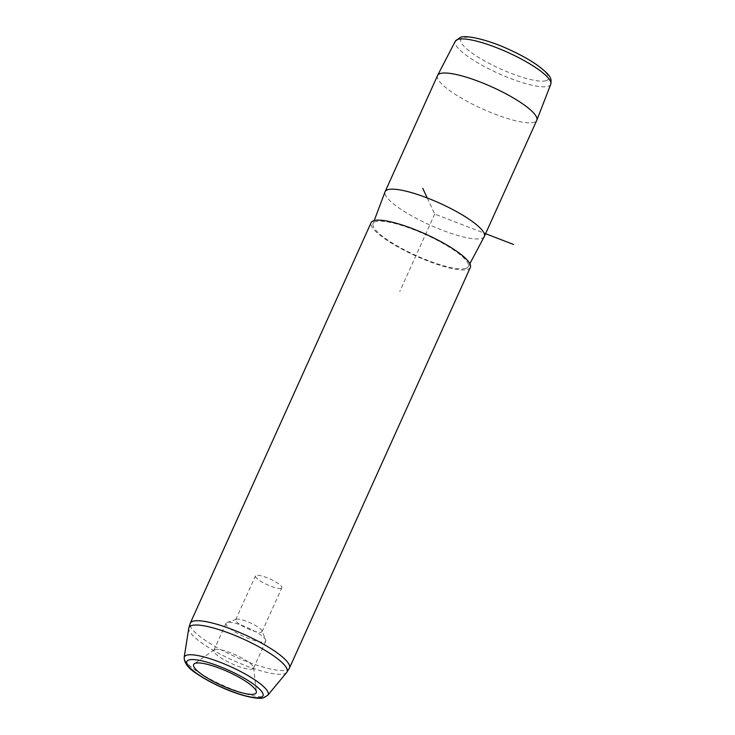 <?xml version="1.0" encoding="UTF-8"?>
<svg xmlns="http://www.w3.org/2000/svg" width="735" height="735" viewBox="0 0 735 735"><rect width="100%" height="100%" fill="white"/><g stroke="black" fill="none" stroke-linecap="round" stroke-linejoin="round"><path stroke-width="0.55" stroke-dasharray="3.67 2.76" d="M281.101 588.358A14.47 3.179 24.3 0 1 265.702 584.003A14.47 3.179 24.3 0 1 255.458 575.909A14.47 3.179 24.3 0 1 256.193 575.376A14.47 3.179 24.3 0 1 271.592 579.731A14.47 3.179 24.3 0 1 281.836 587.825A14.47 3.179 24.3 0 1 281.101 588.358M262 630.86A14.47 3.179 -155.7 0 1 262.046 631.659A14.47 3.179 -155.7 0 1 261.311 632.192A14.47 3.179 24.3 0 1 245.903 627.837A14.47 3.179 24.3 0 1 235.659 619.752A14.47 3.179 24.3 0 1 236.293 619.247A14.47 3.179 24.3 0 1 236.404 619.219A14.47 3.179 -155.7 0 1 250.313 622.876A14.47 3.179 -155.7 0 1 262 630.86L265.702 639.946A21.774 4.787 -155.7 0 0 248.118 627.938A21.774 4.787 -155.7 0 0 227.188 622.435A21.774 4.787 -155.7 0 0 227.032 622.481A21.774 4.787 -155.7 0 0 226.077 623.234A21.774 4.787 -155.7 0 0 241.493 635.408A21.774 4.787 -155.7 0 0 264.655 641.958A21.774 4.787 -155.7 0 0 265.767 641.159A21.774 4.787 -155.7 0 0 265.702 639.946M437.555 75.512A54.436 11.962 -155.7 0 0 476.078 105.941A54.436 11.962 -155.7 0 0 534.005 122.313A54.436 11.962 -155.7 0 0 536.77 120.31M484.255 236.615A54.436 11.962 24.3 0 1 481.563 238.462A54.436 11.962 24.3 0 1 423.976 222.255A54.436 11.962 24.3 0 1 385.048 191.817M465.705 268.459A52.258 11.484 24.3 0 1 410.424 252.895A52.258 11.484 24.3 0 1 373.049 223.679A52.258 11.484 24.3 0 1 375.769 221.612A52.258 11.484 24.3 0 1 431.702 237.488A52.258 11.484 24.3 0 1 468.287 266.686A52.258 11.484 24.3 0 1 465.705 268.459M470.345 267.43A54.436 11.962 24.3 0 1 467.57 269.442A54.436 11.962 24.3 0 1 409.652 253.06A54.436 11.962 24.3 0 1 371.12 222.631M214.951 649.538A21.774 4.787 24.3 0 1 236.845 655.482A21.774 4.787 24.3 0 1 253.621 667.619A21.774 4.787 24.3 0 1 253.529 668.262A21.774 4.787 24.3 0 1 252.427 669.061A21.774 4.787 24.3 0 1 229.256 662.511A21.774 4.787 24.3 0 1 213.839 650.337A21.774 4.787 24.3 0 1 214.271 649.85A21.774 4.787 24.3 0 1 214.951 649.538M427.237 197.963L434.716 214.06L484.007 233.078M434.716 214.06L399.757 291.492M545.967 80.721A48.014 10.556 24.3 0 1 489.593 63.623A48.014 10.556 24.3 0 1 463.316 37.669A48.014 10.556 24.3 0 1 519.7 54.776A48.014 10.556 24.3 0 1 545.967 80.721M550.763 84.286A52.369 11.512 24.3 0 1 548.053 86.344A52.369 11.512 24.3 0 1 492.046 70.45A52.369 11.512 24.3 0 1 455.314 41.197M267.806 695.218A45.965 10.106 24.3 0 1 265.794 696.394A45.965 10.106 24.3 0 1 218.13 683.164A45.965 10.106 24.3 0 1 184.173 657.467M289.461 668.041A54.436 11.962 24.3 0 1 286.696 670.044A54.436 11.962 24.3 0 1 228.769 653.672A54.436 11.962 24.3 0 1 190.246 623.243M286.723 672.415A53.839 11.834 24.3 0 1 284.371 673.793A53.839 11.834 24.3 0 1 228.539 658.294A53.839 11.834 24.3 0 1 188.766 628.186M235.659 619.752L255.458 575.909M373.049 223.679L374.225 220.537M468.287 266.686L469.858 263.718M236.293 619.247L227.032 622.481M262.046 631.659L281.836 587.825M253.529 668.262L265.767 641.159M213.839 650.337L226.077 623.234M214.271 649.85L194.316 663.751M253.621 667.619L256.386 691.773"/><path stroke-width="1.1" d="M484.328 236.459L536.77 120.31A54.436 11.962 -155.7 0 0 536.826 120.182A54.436 11.962 -155.7 0 0 497.953 89.753A54.436 11.962 -155.7 0 0 440.32 73.509A54.436 11.962 -155.7 0 0 437.61 75.383A54.436 11.962 -155.7 0 0 437.555 75.512L385.112 191.66A54.436 11.962 24.3 0 1 387.878 189.658A54.436 11.962 24.3 0 1 445.796 206.039A54.436 11.962 24.3 0 1 484.328 236.459A54.436 11.962 24.3 0 1 484.255 236.615L469.858 263.718M374.225 220.537L385.048 191.817A54.436 11.962 24.3 0 1 385.112 191.66M371.12 222.631A54.436 11.962 24.3 0 1 373.894 220.629A54.436 11.962 24.3 0 1 431.812 237.01A54.436 11.962 24.3 0 1 470.345 267.43L289.461 668.041A54.436 11.962 24.3 0 0 250.929 637.622A54.436 11.962 24.3 0 0 193.011 621.24A54.436 11.962 24.3 0 0 190.246 623.243L371.12 222.631M254.503 694.051A34.343 7.552 24.3 0 1 215.971 682.741A34.343 7.552 24.3 0 1 194.316 663.751A34.343 7.552 24.3 0 1 195.391 663.264A34.343 7.552 24.3 0 1 229.926 672.635A34.343 7.552 24.3 0 1 256.386 691.773A34.343 7.552 24.3 0 1 254.503 694.051M484.007 233.078L513.581 244.479M427.237 197.963L422.744 188.298M550.763 84.286C551.507 78.617 552.04 76.486 537.607 65.36C529.678 59.811 520.077 54.482 508.813 49.383C487.875 39.635 465.861 34.766 460.349 37.366L455.314 41.197A52.369 11.512 24.3 0 1 457.923 39.387A52.369 11.512 24.3 0 1 513.37 55.015A52.369 11.512 24.3 0 1 550.763 84.286L536.826 120.182M189.014 659.938A41.757 9.178 24.3 0 1 238.039 674.813A41.757 9.178 24.3 0 1 260.879 697.377A41.757 9.178 24.3 0 1 211.855 682.503A41.757 9.178 24.3 0 1 189.014 659.938M267.806 695.218L263.856 697.68C258.206 700.005 239.537 695.576 221.308 687.207C211.689 682.852 203.448 678.295 196.576 673.526C188.399 668.473 184.264 663.117 184.173 657.467A45.965 10.106 24.3 0 1 186.69 655.179A45.965 10.106 24.3 0 1 236.835 669.613A45.965 10.106 24.3 0 1 267.806 695.218L286.723 672.415L289.461 668.041M184.173 657.467L188.766 628.186A53.839 11.834 24.3 0 1 191.706 625.513A53.839 11.834 24.3 0 1 250.451 642.427A53.839 11.834 24.3 0 1 286.723 672.415M455.314 41.197L437.61 75.383M188.766 628.186L190.246 623.243"/></g></svg>
